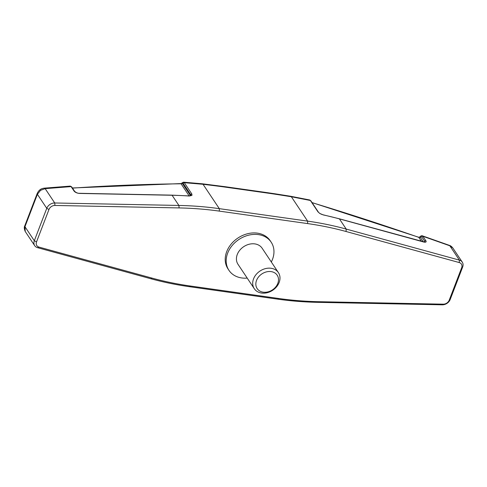 <?xml version="1.0" encoding="UTF-8"?>
<svg xmlns="http://www.w3.org/2000/svg" width="487" height="487" viewBox="0 0 487 487"><rect width="100%" height="100%" fill="white"/><g stroke="black" fill="none" stroke-linecap="round" stroke-linejoin="round"><path stroke-width="0.73" d="M36.531 241.881L48.974 209.477A5.436 4.322 -33.7 0 1 51.354 206.567A5.436 4.322 -33.7 0 1 54.952 205.459L179.113 207.925A360.66 286.636 -33.7 0 1 199.408 208.929A360.66 286.636 -33.7 0 1 219.327 211.115L307.632 223.588A360.66 286.636 -33.7 0 1 327.1 226.96A360.66 286.636 -33.7 0 1 346.038 231.495L459.223 262.548A5.436 4.322 -33.7 0 1 461.639 264.508A5.436 4.322 -33.7 0 1 461.664 267.747L449.221 300.156A5.436 4.322 -33.7 0 1 446.841 303.06A5.436 4.322 -33.7 0 1 443.243 304.174L319.082 301.709A360.66 286.636 -33.7 0 1 298.787 300.704A360.66 286.636 -33.7 0 1 278.868 298.513L190.563 286.046A360.66 286.636 -33.7 0 1 171.095 282.673A360.66 286.636 -33.7 0 1 152.157 278.138L38.972 247.086A5.436 4.322 -33.7 0 1 36.555 245.125A5.436 4.322 -33.7 0 1 36.531 241.881L34.321 240.742A7.25 5.759 146.3 0 0 34.352 245.064A7.25 5.759 146.3 0 0 34.693 245.667A7.25 5.759 146.3 0 0 37.572 247.676L150.763 278.728A362.468 288.079 146.3 0 0 169.793 283.288A362.468 288.079 146.3 0 0 189.358 286.679L277.663 299.146A362.468 288.079 146.3 0 0 297.685 301.35A362.468 288.079 146.3 0 0 318.084 302.354L442.245 304.819A7.25 5.759 146.3 0 0 447.036 303.34A7.25 5.759 146.3 0 0 450.207 299.468L462.65 267.059A7.25 5.759 146.3 0 0 462.62 262.737A7.25 5.759 146.3 0 0 462.279 262.134A7.25 5.759 146.3 0 0 459.399 260.125L346.214 229.073A362.468 288.079 146.3 0 0 327.179 224.513A362.468 288.079 146.3 0 0 307.614 221.122L219.308 208.655A362.468 288.079 146.3 0 0 199.293 206.451A362.468 288.079 146.3 0 0 178.893 205.447L54.733 202.982A7.25 5.759 146.3 0 0 49.942 204.461A7.25 5.759 146.3 0 0 46.764 208.333L34.321 240.742L24.959 226.705A3.622 1.461 21 0 1 24.77 225.858A3.622 1.461 21 0 0 24.77 225.858C24.009 227.131 24.167 229.024 25.251 231.52L24.959 226.705L37.396 194.301L40.518 190.338L45.163 188.652A3.622 1.942 -94.9 0 0 44.061 188.165A3.622 1.942 -94.9 0 0 43.994 188.177M183.203 183.441L190.794 194.818L190.569 195.731L182.248 183.264A0.907 0.767 -134.5 0 1 182.442 182.637L181.298 183.556L183.203 183.441A0.907 0.718 -33.7 0 1 184.281 182.68L203.049 184.293A1265.336 510.619 -159 0 1 217.537 186.089A358.846 144.809 -159 0 1 225.858 187.203L268.094 193.169A358.846 144.809 -159 0 1 276.494 194.41A1265.336 510.619 -159 0 1 291.354 196.76L310.389 200.486L317.987 211.863L319.813 213.476L323.423 214.968A0.907 0.438 -77.8 0 0 323.258 214.846A0.907 0.438 -77.8 0 0 323.24 214.846C321 214.256 319.381 213.349 318.395 212.131A0.907 0.718 -33.7 0 1 318.449 212.222M312.07 202.653C347.158 213.282 382.721 224.842 418.765 237.339L419.684 237.059L418.668 237.236A0.907 0.335 -70.9 0 0 418.528 237.254M419.484 237.37L421.73 236.822A0.907 0.718 -33.7 0 1 422.88 236.28L422.357 235.824C421.687 235.538 420.945 235.811 420.135 236.639A0.907 0.536 -139.6 0 1 420.147 236.627M70.207 186.107L71.102 186.606L74.079 191.056A4.529 2.07 14.1 0 0 79.752 193.43L172.094 195.263A362.468 288.079 -33.7 0 1 189.297 196.03L191.927 195.421L191.878 194.057L184.281 182.68L183.55 182.181L202.288 183.794A3.622 1.753 -83.1 0 0 202.288 183.788A3.622 1.753 -83.1 0 0 202.215 183.782M54.952 205.459L54.733 202.982L45.163 188.652L71.102 186.606A0.907 0.718 -33.7 0 1 71.662 186.88A0.907 0.718 -33.7 0 1 71.662 186.886A0.907 0.718 -33.7 0 1 71.686 186.923M247.201 278.095A25.373 20.168 -33.7 0 1 228.969 270.364L227.995 268.903A25.373 20.168 -33.7 0 1 226.705 251.651A25.373 20.168 -33.7 0 1 247.524 233.748A25.373 20.168 -33.7 0 1 270.2 240.73L271.18 242.191A25.373 20.168 -33.7 0 1 272.47 259.443A25.373 20.168 -33.7 0 1 271.32 261.994M228.969 270.364A25.373 20.168 -33.7 0 1 227.679 253.118A25.373 20.168 -33.7 0 1 248.498 235.209A25.373 20.168 -33.7 0 1 271.18 242.191M254.287 288.706L238.015 264.331A14.5 11.524 -33.7 0 1 237.279 254.47A14.5 11.524 -33.7 0 1 249.174 244.243A14.5 11.524 -33.7 0 1 262.134 248.23L278.406 272.61A14.5 11.524 146.3 0 0 265.445 268.617A14.5 11.524 146.3 0 0 253.55 278.85A14.5 11.524 146.3 0 0 254.287 288.706A14.5 11.524 146.3 0 0 267.247 292.699A14.5 11.524 146.3 0 0 279.142 282.466A14.5 11.524 146.3 0 0 278.406 272.61M277.803 283.397A12.047 9.576 -33.7 0 1 263.224 292.188A12.047 9.576 -33.7 0 1 256.539 280.396A12.047 9.576 -33.7 0 1 271.125 271.606A12.047 9.576 -33.7 0 1 277.803 283.397M72.484 188.116C107.816 185.675 144.012 184.232 181.061 183.788L181.688 183.55M182.442 182.637A0.907 0.767 -134.5 0 1 182.455 182.625L183.556 182.181M48.974 209.477L46.764 208.333L37.396 194.301A3.622 1.461 -159 0 1 37.213 193.449C39.337 189.011 42.083 188.524 44.061 188.171L70.256 186.101L71.662 186.88L74.633 191.336A0.907 0.718 -33.7 0 0 74.079 191.056M189.151 195.908L181.061 183.788A0.907 0.402 -90.7 0 0 180.854 183.666A0.907 0.402 -90.7 0 0 180.835 183.666M189.297 196.03A0.907 0.384 -86 0 0 189.12 195.908L171.917 195.141A0.907 0.365 -88.9 0 0 171.82 195.165M191.878 194.057A0.907 0.718 146.3 0 0 190.794 194.818L190.995 195.61M421.413 241.302L418.765 237.339A0.907 0.335 -70.9 0 0 418.668 237.236L312.009 202.562M423.264 241.814L420.068 237.023A0.907 0.536 -139.6 0 1 420.135 236.639L419.684 237.059M309.677 199.987L310.389 200.486A0.907 0.718 -33.7 0 1 310.803 200.747A0.907 0.718 -33.7 0 1 310.803 200.754A0.907 0.718 -33.7 0 1 310.852 200.845M449.428 245.381A3.622 1.266 109.7 0 1 449.483 245.393A3.622 1.266 109.7 0 1 449.836 245.789L452.837 247.986L462.279 262.134M225.858 187.203A3.622 1.644 -82 0 0 225.177 186.71L202.294 183.788A3.622 1.753 -83.1 0 1 203.049 184.293L219.308 208.655L219.327 211.115M268.094 193.169A3.622 1.644 -82 0 0 267.412 192.675L225.177 186.71M323.423 214.968A362.468 288.079 -33.7 0 1 339.415 218.888L346.214 229.073L346.038 231.495M462.65 267.059L461.664 267.747M442.245 304.819L443.243 304.174M277.663 299.146L278.868 298.513M152.157 278.138L150.763 278.728M310.803 200.754L309.762 199.999L290.739 196.285A3.622 1.528 -80.8 0 1 291.354 196.76L307.614 221.122L307.632 223.588M421.73 236.822L424.701 241.278A0.907 0.718 -33.7 0 1 425.851 240.73L422.88 236.28L449.836 245.789L459.399 260.125L459.223 262.548M179.113 207.925L178.893 205.447L172.094 195.263A0.907 0.365 -88.9 0 0 171.917 195.141L79.576 193.302C77.896 193.4 76.246 192.742 74.633 191.336M423.264 241.881A0.907 0.45 105.3 0 1 423.44 241.862A0.907 0.45 105.3 0 1 423.593 241.984A4.529 1.558 27.6 0 0 425.851 240.73M424.311 242.033L424.701 241.278A3.622 1.248 -152.4 0 1 424.926 242.027M317.987 211.863A0.907 0.718 -33.7 0 1 318.395 212.125L310.803 200.747M423.593 241.984L339.415 218.888A0.907 0.45 -74.7 0 0 339.262 218.766L323.258 214.846M190.563 286.046L189.358 286.679M318.084 302.354L319.082 301.709M38.972 247.086L37.572 247.676M450.207 299.468L449.221 300.156M217.537 186.089A3.622 1.717 -82.7 0 0 216.812 185.59M276.494 194.41A3.622 1.564 -81.2 0 0 275.861 193.929L267.412 192.675M24.77 225.858L37.213 193.449A3.622 1.461 -159 0 1 37.225 193.412M181.298 183.556L72.393 187.982M189.12 195.908L191.001 195.597M339.262 218.766L424.889 242.124M290.745 196.279L275.861 193.929M25.251 231.52L34.693 245.667M422.357 235.824L449.483 245.399C450.591 245.716 451.711 246.574 452.837 247.986"/></g></svg>

